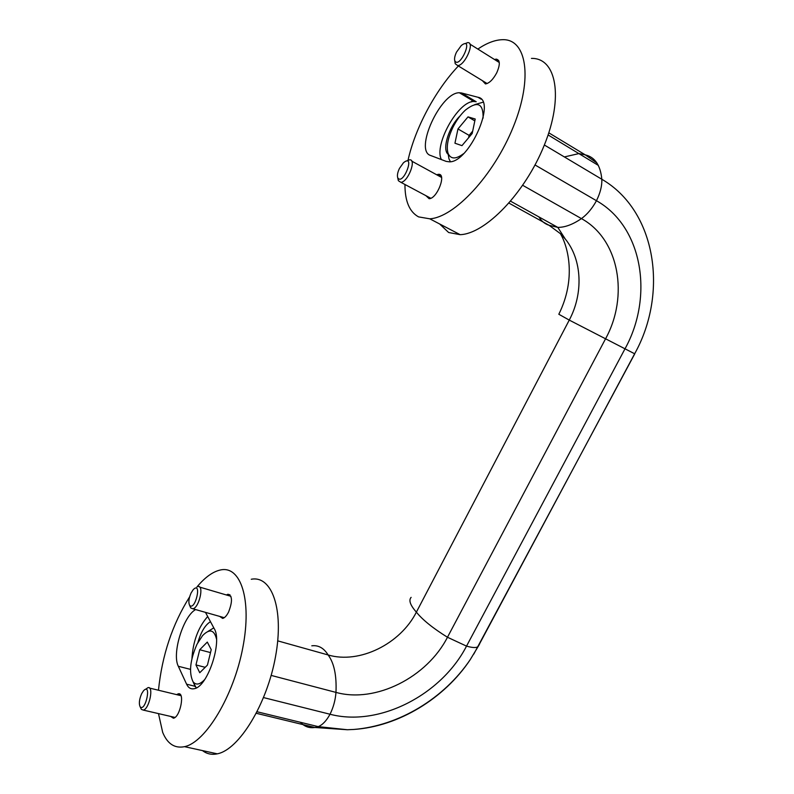 <?xml version="1.0" encoding="UTF-8"?>
<svg xmlns="http://www.w3.org/2000/svg" width="794" height="794" viewBox="0 0 794 794"><rect width="100%" height="100%" fill="white"/><g stroke="black" fill="none" stroke-linecap="round" stroke-linejoin="round"><path stroke-width="1.19" d="M472.688 131.119L469.105 135.377L468.609 137.759M211.224 649.651L207.303 642.068L199.721 649.74L195.959 664.935L199.751 672.726L207.433 665.104L211.224 649.651M472.192 133.501L475.209 119.011L468.013 116.877L457.969 128.946L454.942 143.218L461.969 145.639L472.192 133.501M479.516 644.182L478.067 646.634C476.241 647.973 472.39 647.805 466.525 646.118L447.469 637.254C433.008 628.262 422.636 619.896 416.374 612.144C400.404 643.894 359.444 664.28 328.121 654.961L277.751 640.867M564.375 156.934L578.995 153.57L585.287 154.87C594.964 157.162 600.482 165.291 601.822 179.255C602.1 185.756 600.314 192.912 596.463 200.713C592.274 208.395 587.272 214.35 581.436 218.608C619.399 239.331 629.047 296.361 605.435 339.028L447.469 637.254C427.093 677.213 375.711 703.454 335.971 692.398L271.161 675.406M535.047 164.973L596.463 200.713C642.981 226.925 653.849 297.006 624.898 348.993L466.525 646.118C441.484 694.839 379.066 727.215 330.026 714.243L263.568 697.589M544.356 145.004L601.822 179.255C656.489 210.956 668.439 293.274 634.634 353.796L478.067 646.634L470.207 659.685C444.382 698.502 398.528 726.52 353.707 729.458L347.355 729.736L318.245 726.629L257.117 711.771M411.123 597.356C408.493 600.254 410.24 605.187 416.374 612.144L569.258 320.091L558.817 314.255C576.484 278.664 568.087 246.716 560.395 233.654L565.249 238.974C582.24 259.777 583.451 293.542 569.258 320.091L634.763 353.836L473.78 654.117M548.793 132.816L585.287 154.87L596.899 162.959M522.75 185.33L581.436 218.608C572.772 224.523 564.891 227.441 557.795 227.382L549.071 225.288L560.395 233.654M538.878 216.891C541.349 221.069 544.744 223.868 549.071 225.288L509.004 203.135M448.134 154.304C441.782 149.421 448.868 126.693 460.004 116.003M441.404 159.584C433.603 145.113 458.247 100.749 474.008 101.493L476.202 101.741L461.542 92.977L477.968 97.265C496.975 100.044 469.204 162.601 449.404 161.837L446.139 161.381L430.656 155.505C413.882 150.791 440.581 92.233 459.379 92.759L461.542 92.977M531.444 58.399C556.405 57.754 563.849 97.176 544.257 145.252C524.953 193.319 485.114 233.992 460.143 234.667L448.64 232.513L439.648 223.968M471.269 101.94L472.896 99.766M494.503 59.5L496.19 59.113C500.141 59.957 500.319 64.532 496.726 72.83C493.074 79.569 489.312 83.271 485.452 83.936L482.345 80.621M425.882 195.652L429.137 198.708C437.276 198.718 446.923 173.132 438.328 174.323L436.68 174.769M477.839 49.069C486.692 43.075 494.811 39.958 502.205 39.7C526.591 38.4 533.25 77.901 513.321 126.822C493.679 175.712 454.108 217.596 429.752 218.807L418.587 216.891C409.446 211.899 404.91 201.1 404.96 184.496M408.027 160.219C415.103 128.36 435.172 90.456 458.386 65.991M191.116 592.919C188.764 598.329 188.267 602.477 189.637 605.356C195.294 611.4 202.321 580.364 193.21 589.664L191.116 592.919M190.054 606.318L190.749 607.946L192.853 608.79C199.165 607.906 204.395 584.602 197.885 586.577M141.669 693.648C139.228 699.405 138.732 703.802 140.181 706.849C145.62 712.397 151.882 681.808 143.496 690.79L141.669 693.648M140.707 707.96L141.382 709.389L143.307 710.094C149.322 709.111 154.086 685.599 147.912 687.673L145.56 689.351M456.51 52.126C454.803 55.749 454.218 58.607 454.764 60.691C459.617 70.061 474.723 35.045 461.304 45.516L456.51 52.126M454.952 61.952L455.22 63.728L457.701 65.574C464.976 65.704 475.358 41.645 467.587 42.648L464.857 43.72M399.422 168.457C397.566 172.437 397.01 175.543 397.744 177.796C403.104 186.421 415.967 152.428 403.431 162.79L399.422 168.457M397.953 178.789L398.36 180.704L400.881 182.322C408.086 182.163 417.009 158.572 409.386 159.842L406.717 160.993M226.369 594.964L227.938 594.269C232.424 595.56 232.632 601.495 228.563 612.075C226.647 615.787 224.692 617.901 222.677 618.417L219.68 616.402M170.631 716.416L173.429 718.223C180.248 717.22 185.171 691.653 178.184 693.847L176.635 694.631M197.865 642.564C200.991 631.885 205.199 624.928 210.479 621.682M191.94 658.583C193.031 641.264 198.282 627.23 207.691 616.501M205.467 612.363L214.191 628.6C222.707 641.592 207.512 687.276 194.073 688.716C190.818 689.351 188.327 687.842 186.6 684.19L178.322 666.275C171.722 653.73 183.265 616.213 195.602 609.574M251.261 579.253C271.786 575.253 284.242 609.087 275.558 656.44C267.151 703.772 239.103 749.764 217.278 753.834C211.67 755.005 206.738 753.923 202.5 750.598M196.942 586.955C205.11 577.178 213.03 571.501 220.702 569.923C240.671 565.586 252.135 599.559 242.835 647.547C233.813 695.494 205.735 742.34 184.526 746.668C174.69 748.623 167.405 743.859 162.681 732.366L158.482 713.608M158.472 690.234C162.045 655.318 172.427 624.203 189.607 596.889M448.104 153.609L448.977 158.889L450.426 161.718M483.05 102.218L474.762 104.59M483.089 118.137C483.437 103.369 477.571 100.669 465.483 110.029C460.649 114.525 456.461 120.291 452.927 127.328C447.856 138.017 446.218 146.632 448.024 153.182C450.575 159.336 455.736 159.505 463.517 153.699M193.26 682.245L196.257 687.912M213.804 627.865L207.949 631.429M216.504 639.051C214.172 629.632 209.517 628.511 202.53 635.666L196.981 644.271C190.064 660.181 188.744 672.667 193.031 681.728C195.979 685.421 199.88 684.676 204.743 679.505M474.822 120.877L468.013 116.877M469.105 135.377L457.969 128.946M205.209 667.317L195.959 664.935M210.499 652.599L199.721 649.74M300.45 722.302C304.439 726.589 309.253 728.316 314.89 727.483L318.245 726.629C322.503 724.932 326.433 720.803 330.026 714.243C333.411 707.355 335.396 700.07 335.971 692.398C336.735 675.505 334.115 663.02 328.121 654.961C323.863 648.043 318.424 644.996 311.804 645.81M481.224 99.22L477.968 97.265M194.927 686.254L186.6 684.19M190.491 669.372L178.322 666.275M470.207 659.685C444.015 698.402 399.114 725.845 353.707 729.458M347.355 729.736L314.89 727.483L256.333 713.3M598.319 165.39L548.088 134.94M565.249 238.974L557.795 227.382L510.641 201.229M459.379 92.759L474.008 101.493M189.637 605.356L190.749 607.946M192.853 608.79L224.255 617.692M199.711 587.113L230.915 596.304M140.181 706.849L141.382 709.389M143.307 710.094L174.998 717.429M149.52 688.07L180.982 695.683M454.764 60.691L455.22 63.728M457.701 65.574L487.129 83.549M469.889 44.087L499.277 62.498M397.744 177.796L398.36 180.704M400.881 182.322L430.785 198.262M411.729 161.122L441.563 177.439M230.022 594.885L227.938 594.269M178.184 693.847L180.03 694.293M498.811 60.761L496.19 59.113M438.328 174.323L440.998 175.792M184.526 746.668L217.278 753.834M429.752 218.807L460.143 234.667M448.024 153.182L448.977 158.889M193.031 681.728L195.284 686.78"/></g></svg>
